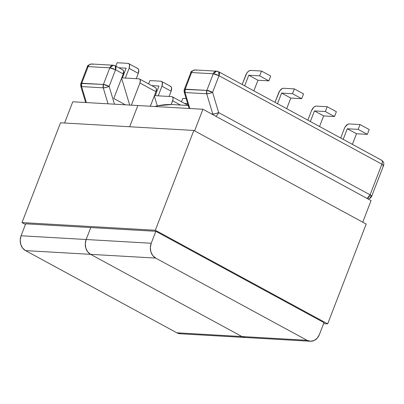 <?xml version="1.0" encoding="UTF-8"?>
<svg xmlns="http://www.w3.org/2000/svg" width="404" height="404" viewBox="0 0 404 404"><rect width="100%" height="100%" fill="white"/><g stroke="black" fill="none" stroke-linecap="round" stroke-linejoin="round"><path stroke-width="0.61" d="M139.547 78.997A4.393 2.308 118.5 0 0 139.001 78.846L121.73 77.851L139.001 78.846L139.829 79.204L140.294 80.123L139.925 82.997L131.376 105.156L139.925 82.997L155.949 91.703L139.925 82.997A4.393 2.308 118.5 0 0 139.547 78.997L155.575 87.703A4.393 2.308 -61.5 0 1 155.949 91.703L156.323 88.824L155.853 87.91L155.025 87.552M172.256 96.763A4.393 2.308 118.5 0 0 171.71 96.612L154.439 95.617L171.71 96.612L172.538 96.97L173.003 97.889L173.038 99.217L171.18 104.53L172.634 100.768L180.492 105.035L172.634 100.768A4.393 2.308 118.5 0 0 172.256 96.763L188.284 105.469M150.338 106.242L155.949 91.703L150.338 106.242M80.84 86.022L81.593 86.582A4.393 0.995 163.3 0 1 80.8 86.269C80.583 84.603 80.618 83.653 80.911 83.426A4.393 0.899 21.1 0 1 81.724 83.224A4.393 3.626 93.3 0 0 81.593 86.582L86.38 102.566L81.593 86.582L81.724 83.224L88.143 66.594L109.802 67.837L103.384 84.466L80.911 83.426L87.325 66.796A4.393 0.899 21.1 0 1 88.143 66.594A4.393 0.899 -158.9 0 0 87.325 66.796C87.067 65.751 88.516 64.817 91.678 63.989A4.393 3.626 93.3 0 0 88.143 66.594A4.393 3.626 -86.7 0 1 91.678 63.989L113.337 65.236L109.802 67.837L115.554 69.766L115.18 65.761A4.393 2.308 118.5 0 1 115.554 69.766A4.393 0.899 -158.9 0 0 109.802 67.837L88.143 66.594L81.724 83.224L103.384 84.466L109.802 67.837A4.393 3.626 -86.7 0 1 113.337 65.236A4.393 3.626 -86.7 0 1 114.63 65.61A4.393 2.308 118.5 0 1 115.18 65.761L122.867 69.937A4.393 2.308 -61.5 0 1 123.24 73.937L113.766 98.49L125.407 104.813L113.766 98.49L123.24 73.937L115.554 69.766L109.141 86.395L114.468 104.181L109.141 86.395A4.393 0.995 163.3 0 1 103.252 87.83L108.04 103.813L103.252 87.83L105.999 87.466L109.141 86.395L115.554 69.766L123.24 73.937L123.614 71.059L123.144 70.145L122.316 69.786M182.79 98.425L181.492 101.778L182.79 98.425L186.168 98.616L182.79 98.425M187.668 103.626L184.562 103.444L187.668 103.626M188.562 105.676L187.734 105.318M157.302 105.883L154.308 95.955L157.302 105.883M129.699 105.055L121.599 78.189L129.699 105.055M123.675 72.134L124.442 72.553L123.675 72.134M128.644 63.554L137.84 68.549A5.272 2.767 -61.5 0 1 138.289 73.351L136.234 78.684L138.289 73.351L129.098 68.357L125.351 78.063L129.098 68.357A5.272 2.767 118.5 0 0 128.644 63.554A5.272 2.767 118.5 0 0 127.987 63.372L117.109 62.746L115.812 66.105L117.109 62.746L127.987 63.372L128.982 63.807L129.543 64.903L129.098 68.357L138.289 73.351L138.734 69.897L138.178 68.801L137.183 68.367M122.387 77.891L126.129 68.185L118.877 67.771L126.129 68.185L122.387 77.891M156.383 89.9L157.282 90.395L156.383 89.9M161.484 81.391L170.68 86.385A5.272 2.767 -61.5 0 1 171.134 91.188L169.099 96.46L171.134 91.188L161.938 86.193L158.216 95.834L161.938 86.193A5.272 2.767 118.5 0 0 161.484 81.391A5.272 2.767 118.5 0 0 160.827 81.209L149.95 80.583L148.652 83.941L149.95 80.583L160.827 81.209L161.822 81.643L162.383 82.739L161.938 86.193L171.134 91.188L171.579 87.734L171.018 86.638L170.023 86.203M155.252 95.667L158.969 86.027L151.717 85.608L158.969 86.027L155.252 95.667M368.16 199.015A4.393 3.626 -86.7 0 0 370.882 196.475A4.393 0.899 21.1 0 0 371.695 196.273L370.069 194.834A4.393 0.899 21.1 0 1 371.695 196.273L383.522 165.625A4.393 0.899 -158.9 0 0 381.896 164.186L370.069 194.834L218.655 112.595L212.59 92.344L206.833 90.415L184.36 89.375L190.779 72.74A4.393 0.899 21.1 0 1 191.592 72.538A4.393 0.899 -158.9 0 0 190.779 72.74C190.516 71.7 191.966 70.761 195.127 69.937A4.393 3.626 93.3 0 0 191.592 72.538A4.393 3.626 -86.7 0 1 195.127 69.937L216.786 71.185L213.251 73.786L206.833 90.415A4.393 0.899 21.1 0 1 212.59 92.344L219.008 75.71A4.393 0.899 -158.9 0 0 213.251 73.786L191.592 72.538L185.173 89.173L206.833 90.415L213.251 73.786A4.393 3.626 -86.7 0 1 216.786 71.185A4.393 3.626 -86.7 0 1 218.084 71.558A4.393 2.308 118.5 0 1 218.63 71.71A4.393 2.308 118.5 0 1 219.008 75.71L381.896 164.186L219.008 75.71L212.59 92.344L218.655 112.595L370.069 194.834L381.896 164.186A4.393 2.308 -61.5 0 0 381.522 160.186A4.393 2.308 118.5 0 1 381.896 164.186A4.393 0.899 21.1 0 1 383.522 165.625A4.393 0.899 21.1 0 1 382.709 165.827M367.362 134.37L358.166 129.376L360.025 124.563L369.221 129.558L367.362 134.37L369.221 129.558L360.025 124.563L358.166 129.376L347.288 128.75L343.193 139.365L347.288 128.75L356.485 133.744L367.362 134.37L356.485 133.744L352.389 144.359L356.485 133.744L347.288 128.75L358.166 129.376L367.362 134.37M344.324 128.583L345.258 126.75L347.869 124.24L349.147 123.937L360.025 124.563L349.147 123.937A5.272 2.767 118.5 0 0 344.324 128.583L340.688 138.006L344.324 128.583M334.522 116.534L325.326 111.539L327.184 106.727L336.381 111.721L334.522 116.534L336.381 111.721L327.184 106.727L325.326 111.539L314.448 110.913L310.353 121.528L314.448 110.913L325.326 111.539L334.522 116.534L323.644 115.908L334.522 116.534M311.479 110.741L313.666 107.388L315.029 106.403L316.307 106.1L327.184 106.727L316.307 106.1A5.272 2.767 118.5 0 0 311.479 110.741L307.843 120.165L311.479 110.741M319.549 126.523L323.644 115.908L314.448 110.913L323.644 115.908L319.549 126.523M261.504 71.048L270.7 76.043L268.842 80.861L259.646 75.866L261.504 71.048L259.646 75.866L248.768 75.24L244.673 85.855L248.768 75.24L257.964 80.234L268.842 80.861L270.7 76.043L261.504 71.048L250.626 70.422L261.504 71.048M253.869 90.85L257.964 80.234L253.869 90.85M245.799 75.068L242.163 84.492L246.738 73.24L247.98 71.715L249.349 70.725L250.626 70.422A5.272 2.767 118.5 0 0 245.799 75.068M294.344 88.89L303.54 93.885L301.682 98.697L292.486 93.703L294.344 88.89L292.486 93.703L281.608 93.077L277.513 103.692L281.608 93.077L292.486 93.703L301.682 98.697L303.54 93.885L294.344 88.89L283.467 88.264L294.344 88.89M286.709 108.686L290.804 98.071L301.682 98.697L290.804 98.071L281.608 93.077L290.804 98.071L286.709 108.686M278.639 92.905L275.003 102.328L279.578 91.077L282.189 88.562L283.467 88.264A5.272 2.767 118.5 0 0 278.639 92.905M268.842 80.861L257.964 80.234L248.768 75.24L259.646 75.866L268.842 80.861M81.593 86.582L103.252 87.83A4.393 3.626 -86.7 0 1 103.384 84.466A4.393 0.899 21.1 0 1 109.141 86.395L103.384 84.466L103.252 87.83L81.593 86.582M212.767 114.024L211.565 113.958L212.767 114.024A4.393 3.626 93.3 0 0 213.059 114.771A4.393 3.626 -86.7 0 1 212.767 114.024A4.393 0.995 -16.7 0 0 218.655 112.595A4.393 2.308 118.5 0 1 215.706 116.206A4.393 2.308 -61.5 0 0 218.655 112.595L215.519 113.665L212.767 114.024L206.702 93.773L212.767 114.024M184.295 91.971L185.042 92.531L185.173 89.173A4.393 3.626 93.3 0 0 185.042 92.531L189.829 108.514L185.042 92.531L206.702 93.773L209.449 93.415L212.59 92.344A4.393 0.995 163.3 0 1 206.702 93.773A4.393 3.626 -86.7 0 1 206.833 90.415L206.702 93.773L185.042 92.531A4.393 0.995 163.3 0 1 184.249 92.218L189.123 108.474M91.678 63.989A4.393 3.626 -86.7 0 1 92.971 64.362M380.972 160.034A4.393 2.308 118.5 0 1 381.522 160.186L218.63 71.71L219.008 75.71L213.251 73.786L191.592 72.538L185.173 89.173A4.393 0.899 21.1 0 0 184.36 89.375C184.067 89.602 184.032 90.547 184.249 92.213M370.069 194.834L367.12 198.45A4.393 2.308 -61.5 0 0 370.069 194.834M195.127 69.937A4.393 3.626 -86.7 0 1 196.425 70.311M310.322 341.244L180.169 333.76A11.246 9.287 93.3 0 1 176.851 332.805L241.93 336.547L245.445 337.512L241.93 336.547L307.005 340.289A11.246 9.287 -86.7 0 0 310.322 341.244A11.246 9.287 -86.7 0 0 319.377 334.583L323.988 322.629L319.377 334.583L317.221 338.168L314.11 340.506L310.524 341.254L307.005 340.289L155.676 258.09L307.005 340.289L241.93 336.547A11.246 9.287 93.3 0 0 245.243 337.502A11.246 9.287 -86.7 0 1 241.93 336.547L90.597 254.348L241.93 336.547L90.597 254.348L87.683 251.818L85.815 248.112L85.279 243.789L86.153 239.511L21.079 235.769L25.689 223.816L21.079 235.769A11.246 9.287 93.3 0 0 25.523 250.606L155.676 258.09L152.757 255.56L150.889 251.854L150.354 247.531L151.232 243.253L155.843 231.3L151.232 243.253L86.153 239.511L85.279 243.789L85.815 248.112L87.683 251.818L90.597 254.348A11.246 9.287 -86.7 0 1 86.153 239.511L90.769 227.558L86.153 239.511L90.769 227.558L86.153 239.511L21.079 235.769L20.2 240.047L20.735 244.369L22.604 248.076L25.523 250.606L90.597 254.348L241.93 336.547L176.851 332.805L25.523 250.606L176.851 332.805L180.371 333.77M137.855 105.525L72.776 101.783L137.855 105.525L129.664 126.75L137.855 105.525L129.664 126.75L137.855 105.525L202.934 109.267L194.602 130.856L202.934 109.267L137.855 105.525M64.59 123.008L72.776 101.783L64.59 123.008M371.074 200.596L202.934 109.267L371.074 200.596L362.747 222.185L371.074 200.596M151.232 243.253L86.153 239.511A11.246 9.287 93.3 0 0 90.597 254.348L155.676 258.09A11.246 9.287 -86.7 0 1 151.232 243.253M188.224 105.479L173.094 104.606A83.987 69.362 93.3 0 0 154.762 106.499L157.787 105.777L171.372 104.535M155.323 230.25L22.003 222.584L25.442 224.452L22.003 222.584L60.519 122.776L193.839 130.442L60.519 122.776L22.003 222.584L155.323 230.25L193.839 130.442L155.323 230.25L327.674 323.862L366.186 224.053L193.839 130.442L366.186 224.053L327.674 323.862L155.323 230.25M323.604 323.629L327.674 323.862L323.604 323.629M25.689 223.816L155.843 231.3L323.988 322.629L155.843 231.3L25.689 223.816M113.337 65.236L115.18 65.761M80.8 86.269L85.668 102.525M383.522 165.625C383.608 164.448 384.936 162.792 381.522 160.186M371.695 196.273L370.68 197.824L368.211 199.041M216.786 71.185L218.63 71.71"/></g></svg>

